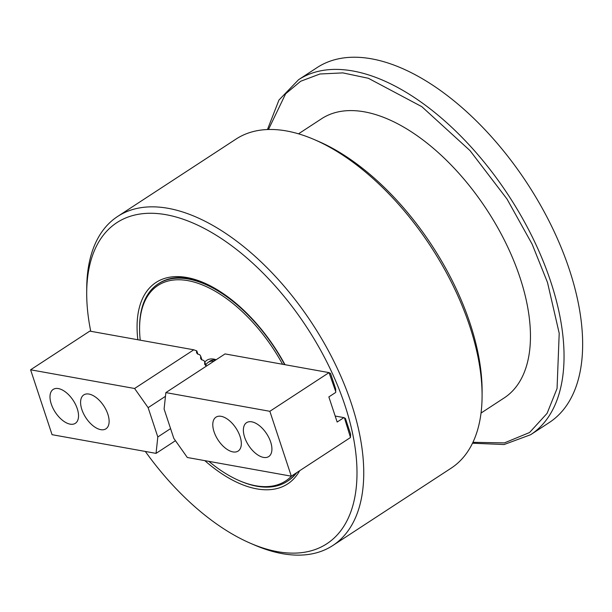 <?xml version="1.0" encoding="UTF-8"?>
<svg xmlns="http://www.w3.org/2000/svg" width="612" height="612" viewBox="0 0 612 612"><rect width="100%" height="100%" fill="white"/><g stroke="black" fill="none" stroke-linecap="round" stroke-linejoin="round"><path stroke-width="0.92" d="M90.744 331.283A191.816 101.707 56.8 0 1 86.705 292.704L86.728 288.244A196.582 104.231 56.8 0 1 117.672 216.434A196.582 104.231 56.8 0 1 168.116 208.317A196.582 104.231 56.8 0 1 334.871 363.344A196.582 104.231 56.8 0 1 332.767 545.544A196.582 104.231 56.8 0 1 282.323 553.661A196.582 104.231 56.8 0 1 254.577 545.055L250.484 543.288A191.816 101.707 56.8 0 1 145.327 451.449M332.767 545.544L451.143 468.172A196.582 104.231 -123.2 0 0 482.088 396.362A196.582 104.231 -123.2 0 0 314.231 139.551A196.582 104.231 -123.2 0 0 286.493 130.953A196.582 104.231 -123.2 0 0 236.048 139.069L117.672 216.434M482.088 396.362L482.111 391.902A191.816 101.707 -123.2 0 0 318.332 141.318L314.231 139.551M86.705 292.704A191.816 101.707 56.8 0 1 166.112 214.713A191.816 101.707 56.8 0 1 344.946 405.335A191.816 101.707 56.8 0 1 277.557 551.687A191.816 101.707 56.8 0 1 250.484 543.288M291.679 475.945A116.754 61.904 56.8 0 1 255.755 485.76A116.754 61.904 56.8 0 1 239.277 480.649L240.302 481.086A117.948 62.539 -123.2 0 0 256.948 486.249A117.948 62.539 -123.2 0 0 287.212 481.376L288.061 480.825A117.948 62.539 -123.2 0 0 296.751 472.632M204.821 460.637A120.335 63.801 -123.2 0 0 299.666 470.727M204.89 283.226A117.948 62.539 -123.2 0 0 189.261 278.491A117.948 62.539 -123.2 0 0 158.998 283.364L158.148 283.914A117.948 62.539 -123.2 0 0 139.59 326.999L139.582 328.116A116.754 61.904 56.8 0 1 187.922 280.648A116.754 61.904 56.8 0 1 282.591 364.27M285.001 364.698A120.335 63.801 -123.2 0 0 203.865 282.775A120.335 63.801 -123.2 0 0 137.845 339.752M287.212 481.376A117.948 62.539 -123.2 0 0 295.902 473.183M284.664 364.637A117.948 62.539 -123.2 0 0 188.419 279.049A117.948 62.539 -123.2 0 0 158.148 283.914M216.166 359.726A27.402 14.527 -123.2 0 0 213.879 359.129A27.402 14.527 -123.2 0 0 204.844 362.143M215.699 360.032A25.023 13.265 -123.2 0 0 209.84 361.149A25.023 13.265 -123.2 0 0 208.822 361.96M239.277 480.649A116.754 61.904 56.8 0 1 208.853 461.364M140.24 340.18A116.754 61.904 56.8 0 1 139.582 328.116M205.785 364.989A24.901 13.204 56.8 0 1 208.21 362.358A24.901 13.204 56.8 0 1 213.886 361.218M481.024 413.062L504.189 397.922A166.801 88.442 -123.2 0 0 519.986 277.55A166.801 88.442 -123.2 0 0 321.675 118.682L298.518 133.821M530.65 434.711L549.247 422.555A212.073 112.447 -123.2 0 0 569.336 269.51A212.073 112.447 -123.2 0 0 317.2 67.519L298.602 79.682A212.073 112.447 56.8 0 1 550.731 281.665A212.073 112.447 56.8 0 1 530.65 434.711L504.104 444.534L472.495 443.218M88.969 394.067A20.257 10.741 -123.2 0 0 83.775 394.908A20.257 10.741 -123.2 0 0 83.561 413.681A20.257 10.741 -123.2 0 0 100.735 429.655A20.257 10.741 -123.2 0 0 105.937 428.813A20.257 10.741 -123.2 0 0 106.151 410.04A20.257 10.741 -123.2 0 0 88.969 394.067M58.385 388.574A20.257 10.741 -123.2 0 0 53.19 389.408A20.257 10.741 -123.2 0 0 52.969 408.181A20.257 10.741 -123.2 0 0 70.151 424.154A20.257 10.741 -123.2 0 0 75.353 423.313A20.257 10.741 -123.2 0 0 75.567 404.547A20.257 10.741 -123.2 0 0 58.385 388.574M193.782 349.804L134.594 388.49L30.6 369.793L89.788 331.115L193.782 349.804L196.812 350.913L197.867 354.111M134.594 388.49L148.127 407.661L157.812 436.96L156.052 453.377L52.058 434.681L30.6 369.793M165.462 396.324L148.127 407.661M206.764 365.869L205.578 365.471L204.645 364.155L204.737 361.822L203.796 360.499L201.516 359.718L200.591 358.403L200.675 356.077L199.742 354.746L197.454 353.966L196.528 352.65L196.597 350.791M156.052 453.377L175.46 440.694M157.812 436.96L170.58 428.614M201.929 359.856L200.675 356.077M205.992 365.609L204.737 361.822M232.942 451.908A20.257 10.741 -123.2 0 0 238.137 451.075A20.257 10.741 -123.2 0 0 238.351 432.302A20.257 10.741 -123.2 0 0 221.177 416.328A20.257 10.741 -123.2 0 0 215.975 417.17A20.257 10.741 -123.2 0 0 215.761 435.943A20.257 10.741 -123.2 0 0 232.942 451.908M263.527 457.409A20.257 10.741 -123.2 0 0 268.722 456.575A20.257 10.741 -123.2 0 0 268.943 437.802A20.257 10.741 -123.2 0 0 251.762 421.829A20.257 10.741 -123.2 0 0 246.56 422.67A20.257 10.741 -123.2 0 0 246.345 441.436A20.257 10.741 -123.2 0 0 263.527 457.409M291.312 476.182L350.5 437.503L344.403 417.812L343.929 417.613L337.158 422.035L328.851 396.92L335.621 392.499L335.82 391.864L329.042 372.616L269.854 411.302L291.312 476.182L187.318 457.493L173.785 438.322L164.1 409.023L165.86 392.606L269.854 411.302M344.426 417.897L345.428 418.447L350.615 434.145L350.538 436.379M165.86 392.606L225.048 353.92L329.042 372.616M335.177 416.045L343.929 417.613M335.659 391.382L335.736 389.148L330.541 373.45L329.547 372.892M268.477 129.492L285.636 93.789L300.653 81.266L319.923 73.998L342.85 72.889L368.378 78.282L421.829 106.672L470.008 150.598L507.011 199.03L532.126 244.142L547.511 282.499L559.207 333.288L557.058 388.528L547.09 413.36L529.579 432.516L504.418 442.897L472.931 442.315M208.21 362.358L210.987 360.545M298.602 79.682L278.957 100.047L267.467 129.522"/></g></svg>
